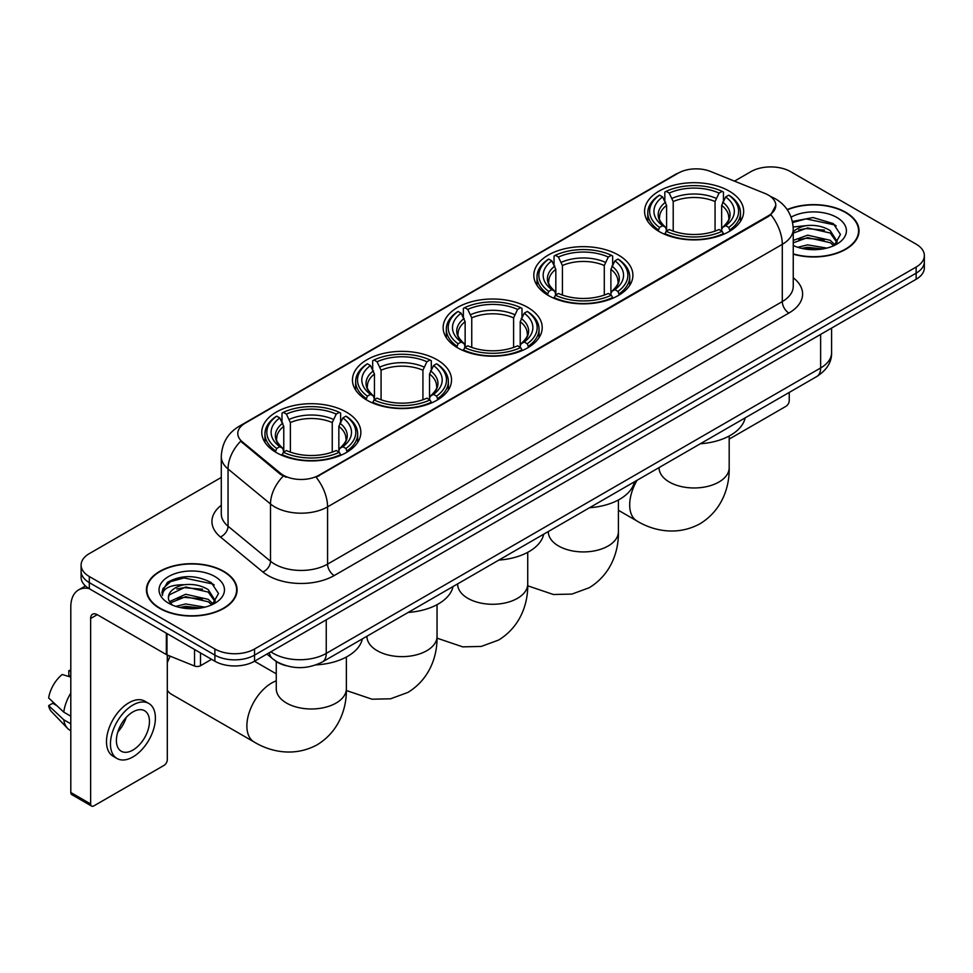 <?xml version="1.0" encoding="UTF-8"?>
<svg xmlns="http://www.w3.org/2000/svg" width="973" height="973" viewBox="0 0 973 973"><rect width="100%" height="100%" fill="white"/><g stroke="black" fill="none" stroke-linecap="round" stroke-linejoin="round"><path stroke-width="1.46" d="M346.339 412.09A49.538 28.606 0 0 0 292.362 405.887A49.538 28.606 0 0 0 261.773 432.316A49.538 28.606 0 0 0 276.283 452.542A49.538 28.606 0 0 0 330.273 458.745A49.538 28.606 0 0 0 360.849 432.316A49.538 28.606 0 0 0 346.339 412.09M618.39 255.035A49.538 28.606 0 0 0 564.401 248.833A49.538 28.606 0 0 0 533.812 275.25A49.538 28.606 0 0 0 548.322 295.476A49.538 28.606 0 0 0 602.311 301.679A49.538 28.606 0 0 0 632.9 275.25A49.538 28.606 0 0 0 618.39 255.035M527.707 307.383A49.538 28.606 0 0 0 473.717 301.18A49.538 28.606 0 0 0 443.141 327.609A49.538 28.606 0 0 0 457.651 347.835A49.538 28.606 0 0 0 511.628 354.026A49.538 28.606 0 0 0 542.216 327.609A49.538 28.606 0 0 0 527.707 307.383M437.023 359.742A49.538 28.606 0 0 0 383.034 353.54A49.538 28.606 0 0 0 352.457 379.957A49.538 28.606 0 0 0 366.967 400.183A49.538 28.606 0 0 0 420.956 406.386A49.538 28.606 0 0 0 451.533 379.957A49.538 28.606 0 0 0 437.023 359.742M729.154 191.073A49.538 28.606 0 0 0 675.177 184.87A49.538 28.606 0 0 0 644.588 211.299A49.538 28.606 0 0 0 659.098 231.525A49.538 28.606 0 0 0 713.087 237.728A49.538 28.606 0 0 0 743.664 211.299A49.538 28.606 0 0 0 729.154 191.073M768.415 195.123A25.237 14.571 0 0 0 765.046 193.493L710.631 171.491A25.237 14.571 0 0 0 678.303 173.121L245.184 423.182A25.237 14.571 0 0 0 237.789 433.484A25.237 14.571 0 0 0 242.362 441.839L280.467 473.255A25.237 14.571 0 0 0 318.986 475.201L768.415 215.726A25.237 14.571 0 0 0 775.809 205.425A25.237 14.571 0 0 0 768.415 195.123M286.111 665.714A28.047 16.188 180 0 1 274.787 660.412M793.25 254.16A45.33 26.174 0 0 0 859.025 230.796A45.33 26.174 0 0 0 845.744 212.296A45.33 26.174 0 0 0 787.181 209.572M223.802 571.37A45.33 26.174 0 0 0 174.398 565.69A45.33 26.174 0 0 0 146.424 589.869A45.33 26.174 0 0 0 159.694 608.38A45.33 26.174 0 0 0 209.098 614.06A45.33 26.174 0 0 0 237.084 589.869A45.33 26.174 0 0 0 223.802 571.37M146.887 592.229A45.33 26.174 0 0 0 146.728 592.922M775.809 205.425L770.859 214.705L768.415 216.48L316.14 477.232A32.717 18.888 60 0 1 327.573 506.872A37.388 21.588 180 0 1 274.702 506.872A37.388 21.588 180 0 1 270.506 503.99L228.047 468.986A37.388 21.588 180 0 1 221.285 456.605L221.285 513.841A37.388 21.588 0 0 0 228.047 526.223L270.506 561.239A37.388 21.588 0 0 0 274.702 564.121A37.388 21.588 0 0 0 327.573 564.121L782.292 301.581A37.388 21.588 0 0 0 793.25 286.317L793.25 229.081A37.388 21.588 180 0 1 782.292 244.345A32.717 18.888 -120 0 0 770.859 214.705M221.285 477.427L89.309 553.625A28.047 16.188 0 0 0 81.1 565.07L81.1 577.281A28.047 16.188 0 0 0 89.309 588.726L214.887 661.226L214.887 655.121A28.047 16.188 0 0 0 254.537 655.121L916.14 273.158A28.047 16.188 0 0 0 924.35 261.713A28.047 16.188 0 0 1 916.14 273.158L254.537 655.121A28.047 16.188 0 0 1 214.887 655.121L89.309 582.62L214.887 655.121L214.887 649.015A28.047 16.188 0 0 0 254.537 649.015L916.14 267.052A28.047 16.188 0 0 0 924.35 255.607A28.047 16.188 0 0 0 916.14 244.15L790.562 171.649A28.047 16.188 0 0 0 750.901 171.649L734.481 181.136M81.1 571.175A28.047 16.188 0 0 0 89.309 582.62A28.047 16.188 0 0 1 81.1 571.175M286.135 477.232L280.467 474.362L240.659 441.219A32.717 21.88 129.5 0 0 228.047 468.986L228.047 526.223A9.353 6.252 -50.5 0 1 220.397 536.95A46.74 26.976 180 0 1 221.285 505.279M81.1 565.07A28.047 16.188 0 0 0 89.309 576.515L214.887 649.015M236.78 592.922A45.33 26.174 0 0 0 236.621 592.229M858.721 233.848A45.33 26.174 0 0 0 858.563 233.155M214.887 661.226A28.047 16.188 0 0 0 254.537 661.226L916.14 279.263A28.047 16.188 0 0 0 924.35 267.818L924.35 255.607M793.25 253.856A44.867 25.906 0 0 0 858.563 230.796A44.867 25.906 0 0 0 845.415 212.479A44.867 25.906 0 0 0 787.352 209.827M797.738 247.288L807.639 244.868L826.855 248.091M801.618 248.358L807.639 247.288L822.83 248.942M793.25 240.416L807.639 235.174L830.212 240.282L835.029 244.868M793.25 242.836L807.639 237.594L830.212 242.703L833.776 245.707M793.19 226.989L806.337 225.627A23.364 13.488 0 0 0 793.25 231.902M806.337 225.627C815.313 224.69 823.267 226.344 830.212 230.589L837.06 241.353L836.889 243.141M793.25 233.155L807.639 227.901L830.212 233.009L836.987 242.569M793.25 245.062L794.248 245.987M793.25 245.549A32.717 18.888 0 0 0 836.829 244.15A32.717 18.888 0 0 0 836.829 217.441A32.717 18.888 0 0 0 791.098 217.137M834.165 245.537L840.453 234.469L833.277 223.595L813.051 217.551L792.399 221.479M792.618 222.525L805.985 218.876L834.761 224.933L836.16 225.906M798.748 229.908L805.985 228.57L824.484 230.127M798.748 239.601L805.985 238.251L824.484 239.82M802.239 248.492L805.985 247.945L822.477 248.991M729.178 439.103L785.929 406.337A4.67 2.7 120 0 0 789.237 400.608L789.237 392.435M160.022 608.186A44.867 25.906 0 0 0 208.927 613.805A44.867 25.906 0 0 0 236.621 589.869A44.867 25.906 0 0 0 223.474 571.552A44.867 25.906 0 0 0 174.581 565.945A44.867 25.906 0 0 0 146.887 589.869A44.867 25.906 0 0 0 160.022 608.186M175.797 606.361L185.709 603.941L204.914 607.164M179.677 607.432L185.709 606.361L200.888 608.016M169.497 601.618L185.709 594.248L208.271 599.356L213.087 603.941M170.299 602.944L185.709 596.668L208.271 601.776L211.834 604.78M212.223 604.61L218.511 593.542L211.336 582.669C195.962 574.727 181.294 574.642 167.344 582.401L161.956 592.265L162.467 595.427C162.771 588.324 170.08 584.749 184.408 584.7A23.364 13.488 0 0 0 168.39 597.507A23.364 13.488 0 0 0 169.521 601.655L172.306 605.06M184.408 584.7C193.372 583.764 201.326 585.418 208.271 589.662L215.118 600.426L214.96 602.214M168.39 597.775L169.18 594.904L185.709 586.974L208.271 592.083L215.045 601.642M214.887 576.515A32.717 18.888 0 0 0 168.621 576.515A32.717 18.888 0 0 0 168.621 603.236A32.717 18.888 0 0 0 214.887 603.224A32.717 18.888 0 0 0 214.887 576.515M161.956 592.484L162.978 588.495L170.689 581.586L184.043 577.95L212.819 584.007L214.218 584.98M176.818 588.981L184.043 587.643L202.542 589.2M176.818 598.675L184.043 597.325L202.542 598.894M180.297 607.566L184.043 607.018L200.535 608.064M658.21 231.002L659.536 227.451A44.49 25.687 0 0 1 659.536 195.147L662.601 196.911A40.197 23.206 0 0 0 662.601 225.687L665.617 227.402L666.59 231.015M666.59 229.543L666.59 205.376L662.601 196.911M664.814 200.742L664.814 192.082L666.152 191.328A44.49 25.687 0 0 1 722.112 191.328L719.047 193.092A40.197 23.206 0 0 0 669.205 193.092L673.207 201.557L673.207 231.112M715.058 231.112L715.058 201.557L719.047 193.092M700.305 443.773A51.411 29.677 0 0 0 745.16 417.879M664.814 233.569A46.363 26.77 0 0 0 723.438 233.569L722.112 231.27A44.49 25.687 0 0 1 666.152 231.27L664.814 234.359M723.438 234.359L723.438 233.569M659.536 195.147L658.21 195.901A46.363 26.77 0 0 0 647.763 212.832A46.363 26.77 0 0 0 658.21 229.75M722.112 191.328L723.438 192.082L723.438 200.742M666.152 231.27L669.205 229.506A40.197 23.206 0 0 0 719.047 229.506L722.112 231.27M662.601 225.687L659.536 227.451M669.205 193.092L666.152 191.328M665.617 202.116A35.952 20.761 0 0 0 665.617 227.402L665.787 227.524C660.679 222.574 658.599 219.229 659.548 217.466A34.578 19.971 0 0 1 666.59 205.376M730.054 229.75A46.363 26.77 0 0 0 740.489 212.832A46.363 26.77 0 0 0 730.054 195.901L728.716 195.147A44.49 25.687 0 0 1 728.716 227.451L730.054 231.002M728.716 227.451L725.663 225.687A40.197 23.206 0 0 0 725.663 196.911L728.716 195.147M725.663 196.911L721.662 205.376L721.662 229.543L722.635 227.402L725.663 225.687M721.662 205.376A34.578 19.971 0 0 1 728.716 217.466C729.653 219.241 727.573 222.586 722.477 227.524L722.635 227.402A35.952 20.761 0 0 0 722.635 202.116M721.662 231.015L721.662 229.543M547.434 294.953L548.76 291.413A44.49 25.687 0 0 1 548.76 259.098L551.825 260.861A40.197 23.206 0 0 0 551.825 289.638L554.841 291.365L555.826 294.965M555.826 293.493L555.826 269.339L551.825 260.861M554.051 264.692L554.051 256.045L555.376 255.279A44.49 25.687 0 0 1 611.336 255.279L608.283 257.054A40.197 23.206 0 0 0 558.429 257.054L562.43 265.52L562.43 295.062M604.282 295.062L604.282 265.52L608.283 257.054M589.541 507.724A51.411 29.677 0 0 0 634.396 481.83M554.051 297.519A46.363 26.77 0 0 0 612.662 297.519L611.336 295.22A44.49 25.687 0 0 1 555.376 295.22L554.051 298.31M612.662 298.31L612.662 297.519M548.76 259.098L547.434 259.864A46.363 26.77 0 0 0 536.999 276.782A46.363 26.77 0 0 0 547.434 293.7M611.336 255.279L612.662 256.045L612.662 264.692M555.376 295.22L558.429 293.457A40.197 23.206 0 0 0 608.283 293.457L611.336 295.22M551.825 289.638L548.76 291.413M558.429 257.054L555.376 255.279M554.841 266.067A35.952 20.761 0 0 0 554.841 291.365L555.011 291.474C549.903 286.536 547.823 283.179 548.772 281.416A34.578 19.971 0 0 1 555.826 269.339M619.278 293.7A46.363 26.77 0 0 0 629.713 276.782A46.363 26.77 0 0 0 619.278 259.864L617.952 259.098A44.49 25.687 0 0 1 617.952 291.413L619.278 294.953M617.952 291.413L614.887 289.638A40.197 23.206 0 0 0 614.887 260.861L617.952 259.098M614.887 260.861L610.886 269.339L610.886 293.493L611.871 291.365L614.887 289.638M610.886 269.339A34.578 19.971 0 0 1 617.94 281.416C618.877 283.192 616.797 286.548 611.701 291.474L611.871 291.365A35.952 20.761 0 0 0 611.871 266.067M610.886 294.965L610.886 293.493M456.751 347.3L458.088 343.761A44.49 25.687 0 0 1 458.088 311.457L461.141 313.221A40.197 23.206 0 0 0 461.141 341.997L464.17 343.712L465.143 347.325M465.143 345.853L465.143 321.686L461.141 313.221M463.367 317.052L463.367 308.392L464.693 307.638A44.49 25.687 0 0 1 520.652 307.638L517.6 309.402A40.197 23.206 0 0 0 467.758 309.402L471.747 317.867L471.747 347.422M513.598 347.422L513.598 317.867L517.6 309.402M498.857 560.083A51.411 29.677 0 0 0 543.712 534.177M463.367 349.866A46.363 26.77 0 0 0 521.99 349.866L520.652 347.58A44.49 25.687 0 0 1 464.693 347.58L463.367 350.669M521.99 350.669L521.99 349.866M458.088 311.457L456.751 312.211A46.363 26.77 0 0 0 446.315 329.129A46.363 26.77 0 0 0 456.751 346.06M520.652 307.638L521.99 308.392L521.99 317.052M464.693 347.58L467.758 345.816A40.197 23.206 0 0 0 517.6 345.816L520.652 347.58M461.141 341.997L458.088 343.761M467.758 309.402L464.693 307.638M464.17 318.426A35.952 20.761 0 0 0 464.17 343.712L464.34 343.822C459.232 338.884 457.14 335.539 458.088 333.763A34.578 19.971 0 0 1 465.143 321.686M528.594 346.06A46.363 26.77 0 0 0 539.042 329.129A46.363 26.77 0 0 0 528.594 312.211L527.269 311.457A44.49 25.687 0 0 1 527.269 343.761L528.594 347.3M527.269 343.761L524.204 341.997A40.197 23.206 0 0 0 524.204 313.221L527.269 311.457M524.204 313.221L520.214 321.686L520.214 345.853L521.187 343.712L524.204 341.997M520.214 321.686A34.578 19.971 0 0 1 527.257 333.763C528.205 335.539 526.125 338.896 521.017 343.822L521.187 343.712A35.952 20.761 0 0 0 521.187 318.426M520.214 347.325L520.214 345.853M366.079 399.66L367.405 396.12A44.49 25.687 0 0 1 367.405 363.805L370.458 365.568A40.197 23.206 0 0 0 370.458 394.345L373.486 396.072L374.459 399.672M374.459 398.2L374.459 374.046L370.458 365.568M372.683 369.399L372.683 360.752L374.009 359.986A44.49 25.687 0 0 1 429.981 359.986L426.916 361.761A40.197 23.206 0 0 0 377.074 361.761L381.075 370.226L381.075 399.769M422.927 399.769L422.927 370.226L426.916 361.761M408.174 612.431A51.411 29.677 0 0 0 453.029 586.537M372.683 402.226A46.363 26.77 0 0 0 431.307 402.226L429.981 399.927A44.49 25.687 0 0 1 374.009 399.927L372.683 403.017M431.307 403.017L431.307 402.226M367.405 363.805L366.079 364.571A46.363 26.77 0 0 0 355.631 381.489A46.363 26.77 0 0 0 366.079 398.407M429.981 359.986L431.307 360.752L431.307 369.399M374.009 399.927L377.074 398.164A40.197 23.206 0 0 0 426.916 398.164L429.981 399.927M370.458 394.345L367.405 396.12M377.074 361.761L374.009 359.986M373.486 370.774A35.952 20.761 0 0 0 373.486 396.072L373.656 396.181C368.548 391.243 366.468 387.886 367.417 386.123A34.578 19.971 0 0 1 374.459 374.046M437.911 398.407A46.363 26.77 0 0 0 448.358 381.489A46.363 26.77 0 0 0 437.911 364.571L436.585 363.805A44.49 25.687 0 0 1 436.585 396.12L437.911 399.66M436.585 396.12L433.532 394.345A40.197 23.206 0 0 0 433.532 365.568L436.585 363.805M433.532 365.568L429.531 374.046L429.531 398.2L430.504 396.072L433.532 394.345M429.531 374.046A34.578 19.971 0 0 1 436.585 386.123C437.522 387.899 435.442 391.255 430.334 396.181L430.504 396.072A35.952 20.761 0 0 0 430.504 370.774M429.531 399.672L429.531 398.2M167.295 657.249A25.699 14.838 -60 0 1 168.171 655.364M170.214 656.191A35.052 20.238 120 0 0 167.295 662.759M167.295 690.234A35.052 20.238 120 0 0 171.516 694.296L254.135 741.998A35.052 20.238 -60 0 1 248.76 713.914A35.052 20.238 -60 0 1 271.662 683.022A35.052 20.238 -60 0 1 276.259 680.857M275.395 452.007L276.721 448.468A44.49 25.687 0 0 1 276.721 416.164L279.786 417.928A40.197 23.206 0 0 0 279.786 446.704L282.802 448.419L283.775 452.031M283.775 450.56L283.775 426.393L279.786 417.928M282 421.759L282 413.099L283.338 412.345A44.49 25.687 0 0 1 339.297 412.345L336.232 414.109A40.197 23.206 0 0 0 286.39 414.109L290.392 422.574L290.392 452.129M332.243 452.129L332.243 422.574L336.232 414.109M316.091 664.875A51.411 29.677 0 0 0 362.345 638.896M282 454.586A46.363 26.77 0 0 0 340.623 454.586L339.297 452.287A44.49 25.687 0 0 1 283.338 452.287L282 455.376M340.623 455.376L340.623 454.586M276.721 416.164L275.395 416.918A46.363 26.77 0 0 0 264.96 433.836A46.363 26.77 0 0 0 275.395 450.767M339.297 412.345L340.623 413.099L340.623 421.759M283.338 452.287L286.39 450.523A40.197 23.206 0 0 0 336.232 450.523L339.297 452.287M279.786 446.704L276.721 448.468M286.39 414.109L283.338 412.345M282.802 423.133A35.952 20.761 0 0 0 282.802 448.419L282.973 448.529C277.864 443.591 275.785 440.246 276.733 438.47A34.578 19.971 0 0 1 283.775 426.393M347.239 450.767A46.363 26.77 0 0 0 357.675 433.836A46.363 26.77 0 0 0 347.239 416.918L345.901 416.164A44.49 25.687 0 0 1 345.901 448.468L347.239 452.007M345.901 448.468L342.849 446.704A40.197 23.206 0 0 0 342.849 417.928L345.901 416.164M342.849 417.928L338.847 426.393L338.847 450.56L339.832 448.419L342.849 446.704M338.847 426.393A34.578 19.971 0 0 1 345.901 438.47C346.838 440.246 344.758 443.603 339.662 448.529L339.832 448.419A35.952 20.761 0 0 0 339.832 423.133M338.847 452.031L338.847 450.56M200.511 652.932L200.511 665.714L211.579 659.329M88.993 588.543A37.388 21.588 -120 0 0 78.545 589.93A37.388 21.588 -120 0 0 70.798 607.043L70.798 792.496L90.635 803.953L90.635 618.5A9.353 5.4 60 0 1 92.569 614.218A9.353 5.4 60 0 1 97.239 614.681L166.347 654.574L166.347 633.204M90.635 803.953A4.67 2.7 120 0 0 91.596 806.082L71.771 794.637A4.67 2.7 -60 0 1 70.798 792.496M91.596 806.082A4.67 2.7 120 0 0 93.931 805.851L163.987 765.41A4.67 2.7 120 0 0 167.295 759.682L167.295 655.011M200.511 665.714A4.67 2.7 180 0 1 194.527 666.019L166.967 654.878A4.67 2.7 180 0 1 166.347 654.574M132.924 750.061A23.364 13.488 120 0 0 148.2 729.47A23.364 13.488 120 0 0 144.612 710.752A23.364 13.488 120 0 0 132.924 711.908A23.364 13.488 120 0 0 117.66 732.499A23.364 13.488 120 0 0 121.248 751.229A23.364 13.488 120 0 0 132.924 750.061M117.83 731.951A23.364 13.488 120 0 0 126.222 717.429M70.798 671.285L68.815 670.689L68.815 675.384L70.798 676.527M148.82 703.467L144.855 701.18A31.781 18.353 120 0 0 128.959 702.749A31.781 18.353 120 0 0 108.198 730.759A31.781 18.353 120 0 0 113.075 756.216L117.04 758.514A31.781 18.353 120 0 0 132.924 756.933A31.781 18.353 120 0 0 153.685 728.935A31.781 18.353 120 0 0 148.82 703.467A31.781 18.353 120 0 0 132.924 705.036A31.781 18.353 120 0 0 112.163 733.046A31.781 18.353 120 0 0 117.04 758.514M70.798 693.141A30.844 17.806 120 0 0 63.78 712.139L48.65 697.982A24.301 14.036 120 0 1 62.211 674.496L70.798 677.111M70.798 716.201L63.78 712.139M56.835 705.644L52.712 703.272L48.65 705.62L63.78 719.777L70.798 723.827M63.78 719.777A30.844 17.806 120 0 0 67.587 728.388A30.844 17.806 120 0 0 69.922 730.224L70.798 730.735M70.798 670.129A24.301 14.036 120 0 0 68.815 670.689M48.65 705.62A24.301 14.036 120 0 0 51.52 711.664L67.587 728.388M242.362 441.839L242.362 442.946M280.467 473.255L280.467 474.362M318.986 475.201L318.986 475.955M768.415 215.726L768.415 216.48M334.189 575.566A9.353 5.4 60 0 1 327.573 564.121L327.573 506.872L782.292 244.345L782.292 301.581A9.353 5.4 60 0 0 788.908 313.038L334.189 575.566A46.74 26.976 180 0 1 268.086 575.566A46.74 26.976 180 0 1 262.856 571.966L220.397 536.95M793.25 229.081C792.618 215.641 786.707 205.558 775.517 198.845L770.798 196.546A32.717 15.325 112 0 0 770.361 196.376M242.399 425.092A32.717 18.888 -120 0 0 239.017 426.369C227.828 433.082 221.917 443.153 221.285 456.605M239.017 426.369L675.554 174.325A32.717 18.888 60 0 1 678.035 173.279M283.252 476.101A32.717 21.88 129.5 0 0 270.506 503.99L270.506 561.239A9.353 6.252 -50.5 0 1 262.856 571.966M793.25 277.767A46.74 26.976 180 0 1 788.908 313.038M254.537 649.015L254.537 661.226M916.14 267.052L916.14 279.263M89.309 576.515L89.309 588.726M270.871 651.801A37.388 21.588 0 0 0 273.377 653.406A37.388 21.588 0 0 0 326.247 653.406L820.628 367.976A37.388 21.588 0 0 0 831.587 352.713C831.854 361.992 826.916 369.935 816.761 376.539L322.379 661.968A18.694 10.788 60 0 0 326.247 653.406L326.247 619.825M820.628 334.396L820.628 367.976A18.694 10.788 60 0 1 816.761 376.539M269.351 652.676A18.694 12.503 129.5 0 0 272.61 658.757L266.93 654.075M729.178 436.013L729.178 467.733A35.052 20.238 180 0 1 718.913 482.036A35.052 20.238 180 0 1 669.339 482.036A35.052 20.238 180 0 1 659.074 467.733L659.159 469.095M729.178 467.733C729.653 485.332 723.109 509.633 700.037 523.754C676.271 536.682 651.959 530.188 636.95 520.981A35.052 20.238 -60 0 1 637.084 480.273M715.058 201.557A34.578 19.971 0 0 0 673.207 201.557M716.031 198.297A35.952 20.761 0 0 0 672.221 198.297M618.402 499.976L618.402 531.684A35.052 20.238 180 0 1 608.137 545.999A35.052 20.238 180 0 1 558.575 545.999A35.052 20.238 180 0 1 548.31 531.684L548.383 533.058M604.282 265.52A34.578 19.971 0 0 0 562.43 265.52M605.255 262.26A35.952 20.761 0 0 0 561.457 262.26M527.731 552.323L527.731 584.043A35.052 20.238 180 0 1 517.466 598.346A35.052 20.238 180 0 1 467.891 598.346A35.052 20.238 180 0 1 457.626 584.043L457.699 585.405M513.598 317.867A34.578 19.971 0 0 0 471.747 317.867M514.583 314.607A35.952 20.761 0 0 0 470.774 314.607M437.047 604.683L437.047 636.391A35.052 20.238 180 0 1 426.782 650.706A35.052 20.238 180 0 1 377.208 650.706A35.052 20.238 180 0 1 366.943 636.391L367.028 637.765M422.927 370.226A34.578 19.971 0 0 0 381.075 370.226M423.9 366.967A35.952 20.761 0 0 0 380.09 366.967M346.364 657.03L346.364 688.75A35.052 20.238 180 0 1 336.099 703.053A35.052 20.238 180 0 1 286.524 703.053A35.052 20.238 180 0 1 276.259 688.75L276.344 690.112M332.243 422.574A34.578 19.971 0 0 0 290.392 422.574M333.216 419.314A35.952 20.761 0 0 0 289.419 419.314M90.635 618.5L97.239 614.681M166.967 633.569L166.967 654.878M194.527 666.019L194.527 649.478M675.554 174.325L681.55 171.54M322.379 661.968C307.334 669.521 292.289 669.521 277.244 661.968L272.61 658.757M831.587 352.713L831.587 328.083M858.563 234.554L858.563 230.796M236.621 593.627L236.621 589.869M146.887 593.627L146.887 589.869M636.95 520.981L618.402 510.278M647.763 221.382L647.763 212.832M740.489 221.382L740.489 212.832M618.402 531.684C618.877 549.283 612.345 573.596 589.261 587.716L571.917 594.089L553.394 594.503L527.707 585.807M536.999 285.332L536.999 276.782M629.713 285.332L629.713 276.782M527.731 584.043C528.205 601.642 521.662 625.943 498.59 640.064L481.234 646.437L462.722 646.863L437.035 638.154M446.315 337.692L446.315 329.129M539.042 337.692L539.042 329.129M437.047 636.391C437.522 653.99 430.978 678.303 407.906 692.423L390.55 698.796L372.039 699.21L346.352 690.514M355.631 390.039L355.631 381.489M448.358 390.039L448.358 381.489M346.364 688.75C346.838 706.349 340.295 730.65 317.222 744.771C293.457 757.699 269.144 751.205 254.135 741.998M264.96 442.399L264.96 433.836M357.675 442.399L357.675 433.836M276.259 673.827L254.5 661.263M276.259 661.482L276.259 688.75M78.545 589.93L85.442 585.941"/></g></svg>
